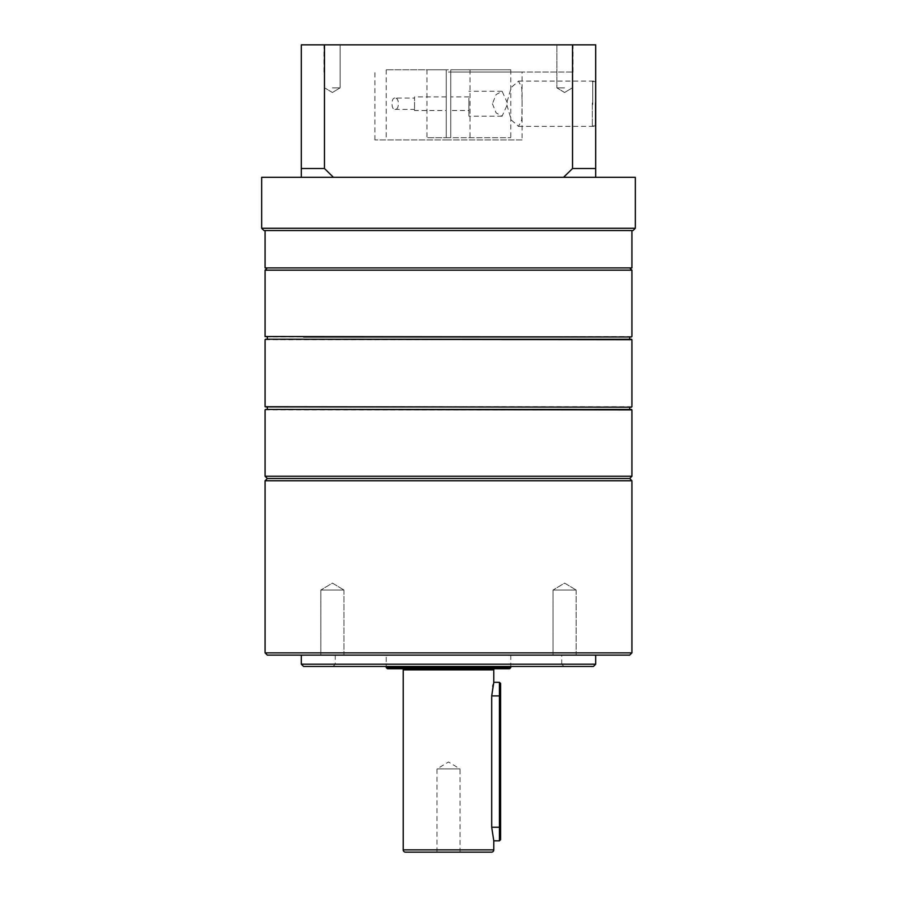 <?xml version="1.0" encoding="UTF-8"?>
<svg xmlns="http://www.w3.org/2000/svg" width="897" height="897" viewBox="0 0 897 897"><rect width="100%" height="100%" fill="white"/><g stroke="black" fill="none" stroke-linecap="round" stroke-linejoin="round"><path stroke-width="0.67" stroke-dasharray="4.49 3.36" d="M436.951 852.15L436.951 768.931L460.049 768.931L448.5 761.99L436.951 768.931L460.049 768.931L460.049 852.15L436.951 852.15L460.049 852.15M500.582 839.693L500.582 683.447M499.45 682.314L499.45 840.825M492.767 686.239L491.702 695.904L491.702 827.236L493.787 840.825M386.226 655.135L510.774 655.135L386.226 655.135L386.226 666.46M510.774 655.135L510.774 666.46M402.08 668.725L494.92 668.725L402.08 668.725M493.787 682.314L493.159 684.613M387.358 668.725L509.642 668.725M405.478 852.15L491.522 852.15M386.226 667.592L510.774 667.592M629.66 409.436L267.34 409.436M265.523 407.171L631.477 407.171M629.66 339.234L267.34 339.234L629.66 339.234M265.523 336.969L631.477 336.969M265.075 270.165L631.925 270.165M303.534 267.9L629.66 267.9L303.534 267.9M303.534 336.969L629.66 336.969M631.925 476.24L265.075 476.24M593.466 478.505L267.34 478.505L593.466 478.505M593.466 407.171L267.34 407.171L593.466 407.171M303.534 339.234L267.34 339.234M265.075 267.9L631.925 267.9M263.942 230.54L633.058 230.54M595.698 103.727L595.698 81.078L595.698 103.727M522.099 139.954L448.5 139.954L522.099 139.954L522.099 103.727L521.785 119.85L518.522 126.376L511.29 119.996L506.513 103.727L511.29 87.458L518.522 81.078L521.785 87.592L522.099 103.727L522.099 72.029L448.5 72.029L522.099 72.029M635.323 228.275L261.677 228.275M564.594 44.85L556.891 44.85L564.594 44.85M564.594 87.872L556.891 87.872L564.594 87.872M332.406 44.85L340.109 44.85L332.406 44.85M332.406 87.872L340.109 87.872L332.406 87.872M448.5 44.85L573.048 44.85L448.5 44.85M448.5 72.029L573.048 72.029L448.5 72.029M301.302 177.326L301.302 168.513L324.467 168.513L333.449 177.326L563.551 177.326L572.533 168.513L595.698 168.513L595.698 177.326L261.677 177.326M324.467 168.513L324.467 44.85L301.302 44.85L301.302 168.513M595.698 168.513L595.698 44.85L324.467 44.85M572.533 44.85L572.533 168.513M563.551 177.326L333.449 177.326M635.323 177.326L595.698 177.326M448.5 139.954L374.901 139.954L448.5 139.954M394.904 98.065C391.081 97.257 391.058 110.163 394.904 109.389C399.569 110.253 399.58 97.224 394.904 98.065L414.537 98.065L414.537 109.389L414.537 98.065M394.904 109.389L414.537 109.389M468.884 103.727L468.884 116.184L468.884 103.727M492.408 103.727L496.108 112.887L502.096 116.184L507.724 103.727L502.096 91.27L496.108 94.577L492.408 103.727M446.235 110.522L446.235 96.932L446.235 110.522L414.537 110.522L414.537 96.932L414.537 110.522M446.235 96.932L414.537 96.932M468.884 110.522L468.884 96.932L468.884 110.522L450.765 110.522L450.765 96.932L450.765 110.522M468.884 96.932L450.765 96.932M446.235 137.701L510.774 137.701L426.983 137.701L446.235 137.701L446.235 69.764L386.226 69.764L510.774 69.764L450.765 69.764L450.765 137.701L450.765 69.764L470.017 69.764L450.765 69.764L450.765 137.701L450.765 69.764L446.235 69.764L446.235 137.701L446.235 69.764L426.983 69.764L446.235 69.764L446.235 137.701M592.3 102.976L592.3 125.916L592.3 102.976M595.698 104.478L595.698 81.537L595.698 104.478M343.955 590.035L343.955 655.135L320.857 655.135L343.955 655.135L320.857 655.135L343.955 655.135L343.955 590.035L320.857 590.035L320.857 655.135L320.857 590.035L343.955 590.035L320.857 590.035L343.955 590.035L332.406 583.095L320.857 590.035L332.406 583.095L343.955 590.035M576.143 590.035L576.143 655.135L553.045 655.135L576.143 655.135L553.045 655.135L576.143 655.135L576.143 590.035L553.045 590.035L553.045 655.135L553.045 590.035L576.143 590.035L553.045 590.035L576.143 590.035L564.594 583.095L553.045 590.035L564.594 583.095L576.143 590.035M333.011 666.46L335.276 664.195L335.276 655.135L561.724 655.135L561.724 664.195L335.276 664.195L561.724 664.195L563.989 666.46L333.011 666.46L563.989 666.46M561.724 655.135L335.276 655.135M595.698 655.135L301.302 655.135L595.698 655.135M631.925 652.87L265.075 652.87M265.075 480.77L631.925 480.77M267.34 655.135L629.66 655.135M303.567 666.46L593.433 666.46M595.698 664.195L301.302 664.195M491.702 827.236L500.582 827.236M403.213 669.857L493.787 669.857M403.213 849.885L493.787 849.885M500.582 695.904L491.702 695.904M265.075 409.895L631.925 409.895M631.925 406.722L265.075 406.722M265.075 339.694L631.925 339.694M631.925 336.521L265.075 336.521M592.749 104.501L592.749 81.078L592.749 104.501M595.238 102.953L595.238 126.376L595.238 102.953M518.522 126.376L595.698 126.376M572.286 87.872L572.286 44.85L572.286 87.872L564.594 92.503L572.286 87.872M340.109 87.872L340.109 44.85L340.109 87.872L332.406 92.503L340.109 87.872M573.048 72.029L573.048 44.85M323.952 72.029L323.952 44.85M332.406 92.503L324.714 87.872L324.714 44.85L324.714 87.872L332.406 92.503M564.594 92.503L556.891 87.872L556.891 44.85L556.891 87.872L564.594 92.503M374.901 139.954L374.901 72.029M518.522 81.078L595.698 81.078M502.096 116.184L468.884 116.184M386.226 69.764L386.226 137.701M510.774 69.764L510.774 137.701M470.017 69.764L470.017 137.701M426.983 69.764L426.983 137.701M502.096 91.27L468.884 91.27M595.698 125.916L592.3 125.916M592.3 81.537L595.698 81.537"/><path stroke-width="1.35" d="M499.45 840.825L499.45 682.314L500.582 683.447L500.582 839.693L499.45 840.825L493.787 840.825L493.787 849.885A2.265 2.265 0 0 1 491.522 852.15L405.478 852.15A2.265 2.265 0 0 1 403.213 849.885L403.213 669.857A1.132 1.132 0 0 0 402.08 668.725M509.642 668.725L387.358 668.725L386.226 667.592L510.774 667.592L509.642 668.725M386.226 666.46L386.226 667.592M510.774 666.46L510.774 667.592M493.787 840.825L491.702 827.236L491.702 695.904L493.787 682.314L493.787 669.857A1.132 1.132 0 0 1 494.92 668.725M493.159 684.613L492.767 686.239M267.34 407.171L267.34 409.436L631.477 409.436L629.66 409.436L629.66 407.171M631.477 407.171L265.075 406.722L631.477 407.171M267.34 336.969L267.34 339.234L265.523 339.234L631.477 339.234L303.534 339.234M631.477 336.969L265.075 336.521L631.477 336.969M631.925 336.521L631.925 270.165L265.075 270.165L267.34 267.9M629.66 339.234L629.66 336.969L303.534 336.969M631.925 476.24L629.66 478.505L631.925 480.77L265.075 480.77L267.34 478.505L629.66 478.505L267.34 478.505L265.075 476.24L631.925 476.24L631.925 409.895L265.523 409.436M631.925 230.54L631.925 267.9L265.075 267.9L265.075 230.54M635.323 228.275L633.058 230.54L263.942 230.54L261.677 228.275L635.323 228.275L635.323 177.326L595.698 177.326L595.698 168.513L572.533 168.513L563.551 177.326L595.698 177.326M261.677 228.275L261.677 177.326L563.551 177.326M333.449 177.326L324.467 168.513L301.302 168.513L301.302 177.326M301.302 168.513L301.302 44.85L595.698 44.85L595.698 168.513M572.533 168.513L572.533 44.85M324.467 44.85L324.467 168.513M595.698 664.195L593.433 666.46L303.567 666.46L301.302 664.195L595.698 664.195L595.698 655.135M631.925 652.87L629.66 655.135L267.34 655.135L265.075 652.87L631.925 652.87L631.925 480.77M301.302 664.195L301.302 655.135M265.075 652.87L265.075 480.77M493.787 849.885L403.213 849.885M493.787 669.857L403.213 669.857M500.582 827.236L491.702 827.236M500.582 695.904L491.702 695.904M631.925 406.722L631.925 339.694L265.523 339.234M499.45 682.314L493.787 682.314M629.66 267.9L631.925 270.165M265.075 406.722L265.075 339.694M265.075 476.24L265.075 409.895M265.075 336.521L265.075 270.165"/></g></svg>
